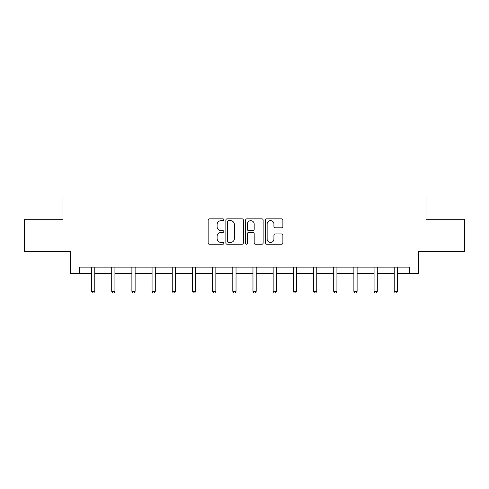 <?xml version="1.0" encoding="UTF-8"?>
<svg xmlns="http://www.w3.org/2000/svg" width="489" height="489" viewBox="0 0 489 489"><rect width="100%" height="100%" fill="white"/><g stroke="black" fill="none" stroke-linecap="round" stroke-linejoin="round"><path stroke-width="0.73" d="M223.803 219.744A0.886 0.886 0 0 0 222.911 218.852L209.42 218.852A1.271 1.271 0 0 0 208.149 220.123L208.149 242.978A1.271 1.271 0 0 0 209.42 244.249L222.911 244.249A0.886 0.886 0 0 0 223.803 243.357A0.886 0.886 0 0 0 222.911 242.471L221.169 242.471A4.065 4.065 0 0 1 217.104 238.406L217.104 236.505A4.065 4.065 0 0 1 221.169 232.44L222.911 232.44A0.886 0.886 0 0 0 223.803 231.548A0.886 0.886 0 0 0 222.911 230.661L221.169 230.661A4.065 4.065 0 0 1 217.104 226.596L217.104 224.696A4.065 4.065 0 0 1 221.169 220.631L222.911 220.631A0.886 0.886 0 0 0 223.803 219.744M281.609 227.807A1.271 1.271 0 0 0 282.88 226.535L282.88 220.123A1.271 1.271 0 0 0 281.609 218.852L266.627 218.852A1.271 1.271 0 0 0 265.356 220.123L265.356 242.978A1.271 1.271 0 0 0 266.627 244.249L281.609 244.249A1.271 1.271 0 0 0 282.88 242.978L282.88 235.233A1.271 1.271 0 0 0 281.609 233.962L275.197 233.962A1.271 1.271 0 0 0 273.926 235.233L273.926 239.072A3.399 3.399 0 0 1 270.533 242.471A3.399 3.399 0 0 1 267.135 239.072L267.135 224.029A3.399 3.399 0 0 1 270.533 220.631A3.399 3.399 0 0 1 273.926 224.029L273.926 226.535A1.271 1.271 0 0 0 275.197 227.807L281.609 227.807M79.432 273.596L79.432 267.128L409.568 267.128L409.568 273.596L418.627 273.596L418.627 251.603L464.55 251.603L464.55 219.261L425.998 219.261L425.998 195.973L63.002 195.973L63.002 219.261L24.45 219.261L24.45 251.603L70.373 251.603L70.373 273.596L91.529 273.596M243.388 220.123A1.271 1.271 0 0 0 242.116 218.852L227.134 218.852A1.271 1.271 0 0 0 225.863 220.123L225.863 242.978A1.271 1.271 0 0 0 227.134 244.249L242.116 244.249A1.271 1.271 0 0 0 243.388 242.978L243.388 220.123M246.884 218.852L261.866 218.852A1.271 1.271 0 0 1 263.137 220.123L263.137 242.978A1.271 1.271 0 0 1 261.866 244.249L255.454 244.249A1.271 1.271 0 0 1 254.182 242.978L254.182 233.711A1.271 1.271 0 0 0 252.911 232.44L248.656 232.44A1.271 1.271 0 0 0 247.391 233.711L247.391 243.357A0.886 0.886 0 0 1 246.499 244.249A0.886 0.886 0 0 1 245.612 243.357L245.612 220.123A1.271 1.271 0 0 1 246.884 218.852M94.762 273.596L111.706 273.596M114.939 273.596L131.889 273.596M135.123 273.596L152.067 273.596M155.3 273.596L172.25 273.596M175.484 273.596L192.428 273.596M195.667 273.596L212.611 273.596M215.845 273.596L232.795 273.596M236.028 273.596L252.972 273.596M256.205 273.596L273.155 273.596M276.389 273.596L293.333 273.596M296.572 273.596L313.516 273.596M316.75 273.596L333.7 273.596M336.933 273.596L353.877 273.596M357.111 273.596L374.061 273.596M377.294 273.596L394.238 273.596M397.471 273.596L409.568 273.596M228.534 220.631A0.886 0.886 0 0 0 227.642 221.517L227.642 241.584A0.886 0.886 0 0 0 228.534 242.471L230.374 242.471A4.065 4.065 0 0 0 234.439 238.406L234.439 224.696A4.065 4.065 0 0 0 230.374 220.631L228.534 220.631M254.182 224.09A3.399 3.399 0 0 0 250.784 220.692A3.399 3.399 0 0 0 247.391 224.09L247.391 229.39A1.271 1.271 0 0 0 248.656 230.661L252.911 230.661A1.271 1.271 0 0 0 254.182 229.39L254.182 224.09M94.927 267.128L94.854 267.318A1.296 1.296 0 0 0 94.762 267.801L94.762 291.34L91.529 291.34L91.529 267.801A1.296 1.296 0 0 0 91.431 267.318L91.357 267.128M94.762 291.34L93.79 293.027L92.494 293.027L91.529 291.34M115.111 267.128L115.037 267.318A1.296 1.296 0 0 0 114.939 267.801L114.939 291.34L111.706 291.34L111.706 267.801A1.296 1.296 0 0 0 111.614 267.318L111.535 267.128M114.939 291.34L113.974 293.027L112.678 293.027L111.706 291.34M135.294 267.128L135.215 267.318A1.296 1.296 0 0 0 135.123 267.801L135.123 291.34L131.889 291.34L131.889 267.801A1.296 1.296 0 0 0 131.792 267.318L131.718 267.128M135.123 291.34L134.151 293.027L132.855 293.027L131.889 291.34M155.471 267.128L155.398 267.318A1.296 1.296 0 0 0 155.3 267.801L155.3 291.34L152.067 291.34L152.067 267.801A1.296 1.296 0 0 0 151.975 267.318L151.902 267.128M155.3 291.34L154.335 293.027L153.039 293.027L152.067 291.34M175.655 267.128L175.575 267.318A1.296 1.296 0 0 0 175.484 267.801L175.484 291.34L172.25 291.34L172.25 267.801A1.296 1.296 0 0 0 172.159 267.318L172.079 267.128M175.484 291.34L174.512 293.027L173.222 293.027L172.25 291.34M195.832 267.128L195.759 267.318A1.296 1.296 0 0 0 195.667 267.801L195.667 291.34L192.428 291.34L192.428 267.801A1.296 1.296 0 0 0 192.336 267.318L192.263 267.128M195.667 291.34L194.695 293.027L193.399 293.027L192.428 291.34M216.016 267.128L215.936 267.318A1.296 1.296 0 0 0 215.845 267.801L215.845 291.34L212.611 291.34L212.611 267.801A1.296 1.296 0 0 0 212.519 267.318L212.44 267.128M215.845 291.34L214.873 293.027L213.583 293.027L212.611 291.34M236.199 267.128L236.12 267.318A1.296 1.296 0 0 0 236.028 267.801L236.028 291.34L232.795 291.34L232.795 267.801A1.296 1.296 0 0 0 232.697 267.318L232.623 267.128M236.028 291.34L235.056 293.027L233.76 293.027L232.795 291.34M256.377 267.128L256.303 267.318A1.296 1.296 0 0 0 256.205 267.801L256.205 291.34L252.972 291.34L252.972 267.801A1.296 1.296 0 0 0 252.88 267.318L252.801 267.128M256.205 291.34L255.24 293.027L253.944 293.027L252.972 291.34M276.56 267.128L276.481 267.318A1.296 1.296 0 0 0 276.389 267.801L276.389 291.34L273.155 291.34L273.155 267.801A1.296 1.296 0 0 0 273.064 267.318L272.984 267.128M276.389 291.34L275.417 293.027L274.127 293.027L273.155 291.34M296.737 267.128L296.664 267.318A1.296 1.296 0 0 0 296.572 267.801L296.572 291.34L293.333 291.34L293.333 267.801A1.296 1.296 0 0 0 293.241 267.318L293.168 267.128M296.572 291.34L295.601 293.027L294.305 293.027L293.333 291.34M316.921 267.128L316.841 267.318A1.296 1.296 0 0 0 316.75 267.801L316.75 291.34L313.516 291.34L313.516 267.801A1.296 1.296 0 0 0 313.425 267.318L313.345 267.128M316.75 291.34L315.778 293.027L314.488 293.027L313.516 291.34M337.098 267.128L337.025 267.318A1.296 1.296 0 0 0 336.933 267.801L336.933 291.34L333.7 291.34L333.7 267.801A1.296 1.296 0 0 0 333.602 267.318L333.529 267.128M336.933 291.34L335.961 293.027L334.665 293.027L333.7 291.34M357.282 267.128L357.208 267.318A1.296 1.296 0 0 0 357.111 267.801L357.111 291.34L353.877 291.34L353.877 267.801A1.296 1.296 0 0 0 353.785 267.318L353.706 267.128M357.111 291.34L356.145 293.027L354.849 293.027L353.877 291.34M377.465 267.128L377.386 267.318A1.296 1.296 0 0 0 377.294 267.801L377.294 291.34L374.061 291.34L374.061 267.801A1.296 1.296 0 0 0 373.963 267.318L373.889 267.128M377.294 291.34L376.322 293.027L375.026 293.027L374.061 291.34M397.643 267.128L397.569 267.318A1.296 1.296 0 0 0 397.471 267.801L397.471 291.34L394.238 291.34L394.238 267.801A1.296 1.296 0 0 0 394.146 267.318L394.073 267.128M397.471 291.34L396.506 293.027L395.21 293.027L394.238 291.34"/></g></svg>
